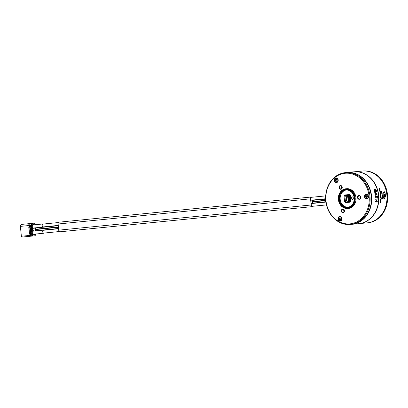<?xml version="1.0" encoding="UTF-8"?>
<svg xmlns="http://www.w3.org/2000/svg" width="408" height="408" viewBox="0 0 408 408"><rect width="100%" height="100%" fill="white"/><g stroke="black" fill="none" stroke-linecap="round" stroke-linejoin="round"><path stroke-width="0.61" d="M351.752 224.324A26.035 22.2 -95.3 0 0 351.915 224.308A26.035 22.2 -95.3 0 0 352.033 224.298A26.035 22.2 -95.3 0 0 371.586 196.253A26.035 22.2 -95.3 0 0 347.065 172.467A26.035 22.2 -95.3 0 0 346.948 172.477A26.035 22.2 -95.3 0 0 346.907 172.482M376.156 202.184L375.227 201.44L376.574 200.644M377.053 198.66L377.196 198.971L375.931 199.084L377.196 198.971L377.063 198.66M377.278 197.477L377.114 196.325L376.457 196.37L377.125 196.325L377.329 197.503L377.339 196.11L376.268 196.166M375.998 197.686L375.299 197.028L375.783 196.207L375.299 197.028L376.013 197.686L376.671 196.921L376.467 196.365M376.298 196.401L376.553 196.931L376.054 197.513L376.543 196.931L376.288 196.401M376.288 194.422L377.084 194.993L376.997 193.979M377.074 194.993L376.936 194.274M377.15 195.264L376.589 194.861M375.865 195.284L376.268 194.662L375.982 195.248L375.207 194.754L375.61 193.989L375.09 194.779L375.829 195.458L375.08 194.779L375.462 194.014M376.507 193.127L374.723 192.596L376.518 193.122L375.039 193.535L376.987 193.224L374.911 193.361M376.987 193.224L374.972 192.499L376.594 191.388L374.615 191.444L376.176 191.587L374.733 192.591L376.166 191.592L375.039 191.495M374.983 189.419L374.62 189.506L376.084 190.077L375.508 190.801L376.395 190.714L375.467 190.674M375.161 190.76L375.141 190.383M375.37 191.174L374.35 190.924M374.631 190.832L374.09 189.909L374.646 189.302M353.853 171.829A26.035 22.2 84.7 0 1 353.965 171.819A26.035 22.2 84.7 0 1 378.486 195.605A26.035 22.2 84.7 0 1 358.933 223.65A26.035 22.2 84.7 0 1 358.816 223.661A26.035 22.2 84.7 0 1 358.698 223.671M376.574 200.649L375.238 201.445L376.166 202.19L377.318 201.379L376.365 200.634M375.88 202.164L376.166 202.19M375.278 199.242L377.446 199.13A26.046 22.21 84.7 0 0 377.446 199.058L377.114 198.63M375.783 196.207L375.421 196.993L375.947 197.523M375.829 195.458L376.39 194.692M376.599 194.861L377.079 195.223M377.16 195.259L376.951 193.846M377.007 193.979L376.946 194.269M375.049 191.49L374.605 191.449M375.039 193.535L375.335 193.469L375.039 193.535M374.36 190.919L375.38 191.174L375.151 190.378L375.074 190.76L374.253 190.199L374.993 189.419L376.084 190.077M376.094 190.077L375.477 190.674L375.839 190.602M374.478 190.791L374.161 190.306L374.539 189.343L375.217 189.256L376.191 190.016L376.395 190.714M375.906 201.996L377.191 201.379L376.344 200.797L377.201 201.384L375.911 202.001L375.355 201.445L376.564 200.812M339.012 194.432A9.919 8.456 84.7 0 1 345.856 188.766A9.919 8.456 84.7 0 1 354.552 202.847A9.919 8.456 84.7 0 1 347.708 208.514A9.919 8.456 84.7 0 1 339.012 194.432M347.708 208.514L348.478 208.442A9.919 8.456 -95.3 0 0 355.327 202.776A9.919 8.456 -95.3 0 0 346.632 188.695L345.856 188.766M327.644 187.782A25.413 21.67 84.7 0 1 356.189 175.588A25.413 21.67 84.7 0 1 367.47 209.35A25.413 21.67 84.7 0 1 338.921 221.549A25.413 21.67 84.7 0 1 327.644 187.782M368.276 209.584A26.035 22.2 -95.3 0 0 345.454 172.615A26.035 22.2 -95.3 0 0 327.481 187.491A26.035 22.2 -95.3 0 0 350.304 224.461A26.035 22.2 -95.3 0 0 368.276 209.584M357.648 196.61A1.892 1.612 -95.3 0 0 358.484 199.124A1.892 1.612 -95.3 0 0 360.606 198.217A1.892 1.612 -95.3 0 0 359.769 195.702A1.892 1.612 -95.3 0 0 357.648 196.61M358.091 196.738A1.55 1.321 -95.3 0 0 360.519 198.053A1.55 1.321 -95.3 0 0 358.091 196.738M341.445 210.095A1.892 1.612 -95.3 0 0 342.281 212.609A1.892 1.612 -95.3 0 0 344.403 211.701A1.892 1.612 -95.3 0 0 343.567 209.187A1.892 1.612 -95.3 0 0 341.445 210.095M341.889 210.222A1.55 1.321 -95.3 0 0 344.316 211.538A1.55 1.321 -95.3 0 0 341.889 210.222M339.14 186.589A1.892 1.612 -95.3 0 0 339.976 189.103A1.892 1.612 -95.3 0 0 342.103 188.195A1.892 1.612 -95.3 0 0 341.261 185.681A1.892 1.612 -95.3 0 0 339.14 186.589M339.584 186.716A1.55 1.321 -95.3 0 0 342.011 188.032A1.55 1.321 -95.3 0 0 339.584 186.716M334.361 179.28A2.356 2.009 -95.3 0 0 336.421 182.626A2.356 2.009 -95.3 0 0 338.048 181.279A2.356 2.009 -95.3 0 0 335.983 177.934A2.356 2.009 -95.3 0 0 334.361 179.28M364.645 195.682A2.356 2.009 -95.3 0 0 366.71 199.022A2.356 2.009 -95.3 0 0 368.337 197.681A2.356 2.009 -95.3 0 0 366.272 194.335A2.356 2.009 -95.3 0 0 364.645 195.682M338.13 217.744A2.356 2.009 -95.3 0 0 340.195 221.09A2.356 2.009 -95.3 0 0 341.822 219.744A2.356 2.009 -95.3 0 0 339.757 216.398A2.356 2.009 -95.3 0 0 338.13 217.744M339.109 194.606A9.547 8.14 84.7 0 1 349.829 190.026A9.547 8.14 84.7 0 1 354.067 202.71A9.547 8.14 84.7 0 1 343.347 207.29A9.547 8.14 84.7 0 1 339.109 194.606M350.304 224.461L351.594 224.339A26.035 22.2 -95.3 0 0 369.566 209.462A26.035 22.2 -95.3 0 0 346.744 172.497L345.454 172.615M360.182 196.268A1.55 1.321 -95.3 0 0 360.376 198.339M343.98 209.758A1.55 1.321 -95.3 0 0 344.173 211.823M341.675 186.247A1.55 1.321 -95.3 0 0 341.868 188.317M353.68 202.501A9.053 7.716 84.7 0 1 343.516 206.841A9.053 7.716 84.7 0 1 339.497 194.82A9.053 7.716 84.7 0 1 349.661 190.475A9.053 7.716 84.7 0 1 353.68 202.501M339.981 194.958A8.68 7.4 -95.3 0 0 347.59 207.279A8.68 7.4 -95.3 0 0 353.583 202.322A8.68 7.4 -95.3 0 0 345.974 190.001A8.68 7.4 -95.3 0 0 339.981 194.958M346.361 189.975A8.68 7.4 -95.3 0 0 340.757 194.886A8.68 7.4 -95.3 0 0 347.978 207.233M350.89 201.164A1.861 1.586 -95.3 0 0 351.013 200.216L350.625 196.268A1.861 1.586 -95.3 0 0 348.865 194.575L345.5 194.912A1.861 1.586 -95.3 0 0 344.102 196.921L344.49 200.869A1.861 1.586 -95.3 0 0 346.249 202.562L349.615 202.225A1.861 1.586 -95.3 0 0 350.89 201.164M351.013 200.216L350.809 200.241A1.239 1.056 84.7 0 1 349.875 201.578L346.509 201.914A1.239 1.056 84.7 0 1 345.336 200.787L344.949 196.834A1.239 1.056 84.7 0 1 345.882 195.498L349.248 195.162A1.239 1.056 84.7 0 1 350.421 196.289L350.625 196.268M351.319 197.569A1.239 1.056 -95.3 0 0 353.262 198.619A1.239 1.056 -95.3 0 0 351.319 197.569M353.058 197.273A1.239 1.056 -95.3 0 0 353.2 198.762M349.37 195.157L347.233 195.371A1.239 1.056 -95.3 0 0 346.305 196.712L346.693 200.66A1.239 1.056 -95.3 0 0 347.744 201.792M350.809 200.241L350.421 196.289M367.083 222.865A26.01 22.175 -95.3 0 0 367.2 222.855L367.843 222.794A26.01 22.175 84.7 0 0 369.271 222.605A26.01 22.175 -95.3 0 0 377.568 219.06A26.01 22.175 84.7 0 0 379.69 217.291A26.01 22.175 -95.3 0 0 385.239 209.314A26.01 22.175 84.7 0 0 386.289 206.514A26.01 22.175 -95.3 0 0 387.6 196.243A26.01 22.175 84.7 0 0 387.299 193.157A26.01 22.175 -95.3 0 0 384.02 183.345A26.01 22.175 84.7 0 0 382.444 180.805A26.01 22.175 -95.3 0 0 375.457 174.078A26.01 22.175 84.7 0 0 373.024 172.763A26.01 22.175 -95.3 0 0 364.538 170.921A26.01 22.175 -95.3 0 0 364.201 170.927A26.01 22.175 84.7 0 0 362.998 170.998L362.355 171.059A26.01 22.175 84.7 0 1 363.895 170.977A26.01 22.175 84.7 0 1 386.927 195.794A26.01 22.175 84.7 0 1 367.2 222.855A26.01 22.175 -95.3 0 0 367.312 222.845A26.01 22.175 -95.3 0 0 386.85 194.825A26.01 22.175 -95.3 0 0 362.355 171.059A26.01 22.175 -95.3 0 0 362.238 171.069M382.301 198.992L382.291 198.992A26.02 22.185 84.7 0 0 382.306 197.431L381.536 198.875L382.388 194.749A26.02 22.185 84.7 0 1 382.531 196.452L383.137 195.162A26.02 22.185 84.7 0 1 383.245 196.763L382.301 198.992A26.01 22.175 -95.3 0 0 382.296 197.452M384.096 195.503A26.01 22.175 -95.3 0 0 383.857 193.448L383.872 193.448A26.02 22.185 84.7 0 1 384.106 195.503L384.535 194.56A26.02 22.185 84.7 0 1 384.698 196.631L384.361 197.243L384.688 196.631A26.01 22.175 -95.3 0 0 384.525 194.575M383.857 193.448L384.805 191.5A26.02 22.185 84.7 0 1 385.448 196.559L384.413 198.686C383.78 198.625 383.418 197.982 383.326 196.758A26.01 22.175 -95.3 0 0 383.092 194.081L381.766 193.545A26.01 22.175 -95.3 0 0 381.368 191.439L383.632 192.566A26.02 22.185 84.7 0 1 384.091 196.687L384.361 197.243M384.321 198.686L384.413 198.686C383.79 198.63 383.428 197.982 383.336 196.758L383.326 196.758M380.807 201.093L380.71 200.894A26.01 22.175 -95.3 0 0 380.786 199.742L380.904 199.94A26.02 22.185 84.7 0 1 380.817 201.093L380.71 200.894A26.02 22.185 84.7 0 0 380.797 199.742M380.628 201.042L380.516 200.812A26.01 22.175 -95.3 0 0 380.588 199.691L380.72 199.92A26.02 22.185 84.7 0 1 380.639 201.042L380.516 200.812M380.995 201.134L380.883 200.909A26.01 22.175 -95.3 0 0 380.96 199.782L381.092 200.012A26.02 22.185 84.7 0 1 381.006 201.134L380.883 200.909A26.02 22.185 84.7 0 0 380.97 199.782M380.598 197.125A26.01 22.175 -95.3 0 0 380.531 195.988L380.69 196.202A26.02 22.185 84.7 0 1 380.705 196.447L380.521 195.855A26.01 22.175 -95.3 0 0 380.491 195.498L381.067 196.192A26.02 22.185 84.7 0 1 381.077 196.314A26.02 22.185 84.7 0 1 381.092 196.574L380.598 197.125M380.695 196.447L380.521 195.855M380.888 194.917L380.95 194.851A26.02 22.185 84.7 0 1 380.965 194.988L380.965 195.024A26.02 22.185 84.7 0 1 380.99 195.238L380.491 195.396A26.01 22.175 -95.3 0 0 380.45 195.095L380.394 194.621A26.01 22.175 -95.3 0 0 380.363 194.376L380.297 193.902A26.01 22.175 -95.3 0 0 380.256 193.611L380.822 193.876A26.02 22.185 84.7 0 1 380.873 194.228L380.95 194.851M380.516 193.667L380.18 193.147A26.01 22.175 -95.3 0 0 380.129 192.867L380.297 192.398L380.669 192.918A26.02 22.185 84.7 0 1 380.715 193.198L380.526 193.673L380.18 193.147A26.02 22.185 84.7 0 0 380.139 192.867L380.312 192.398L380.139 192.867M379.976 190.964L379.588 190.454A26.01 22.175 -95.3 0 0 379.511 190.184L379.659 189.725L380.062 190.23A26.02 22.185 84.7 0 1 380.134 190.5L379.976 190.964L379.588 190.454A26.02 22.185 84.7 0 0 379.522 190.179L379.649 189.72L379.522 190.179M380.868 201.205A26.02 22.185 84.7 0 1 380.776 202.047A26.01 22.175 -95.3 0 0 380.858 201.2L380.995 201.236A26.02 22.185 84.7 0 1 380.904 202.052L380.343 202.485A26.01 22.175 -95.3 0 0 380.384 202.082L380.542 201.904A26.01 22.175 -95.3 0 0 380.593 201.445L380.465 201.409A26.01 22.175 -95.3 0 0 380.491 201.113L380.756 201.175A26.02 22.185 84.7 0 1 380.664 202.016L380.664 202.016M381.087 199.889L380.975 199.66A26.01 22.175 -95.3 0 0 380.98 199.313L380.608 199.221A26.01 22.175 -95.3 0 0 380.613 198.92L381.001 199.012A26.01 22.175 -95.3 0 0 380.995 198.553L381.138 198.783A26.02 22.185 84.7 0 1 381.098 199.889L380.965 199.66A26.02 22.185 84.7 0 0 380.99 199.313L380.608 199.221A26.02 22.185 84.7 0 0 380.623 198.92M380.817 197.681L380.832 197.681A26.02 22.185 84.7 0 1 380.837 198.212L380.827 198.212A26.01 22.175 -95.3 0 0 380.817 197.681L381.128 197.809M381.138 197.809L380.832 197.681L381.138 197.809A26.02 22.185 84.7 0 1 381.138 198.655L380.995 198.431A26.01 22.175 -95.3 0 0 380.995 197.752L380.934 197.732A26.02 22.185 84.7 0 1 380.939 198.268L380.618 198.14A26.01 22.175 -95.3 0 0 380.603 197.227L380.751 197.452A26.02 22.185 84.7 0 1 380.761 198.196L380.761 198.196M380.929 198.268L380.618 198.14M380.144 191.092A26.02 22.185 84.7 0 1 380.338 191.933A26.01 22.175 -95.3 0 0 380.134 191.097L380.287 191.123A26.02 22.185 84.7 0 1 380.475 191.954L379.925 191.842A26.01 22.175 -95.3 0 0 379.731 191.005L380.072 191.077A26.02 22.185 84.7 0 1 380.266 191.918L380.266 191.918M379.608 189.2A26.01 22.175 -95.3 0 0 379.343 188.399L379.501 188.419A26.02 22.185 84.7 0 1 379.756 189.2L379.348 189.623A26.01 22.175 -95.3 0 0 379.231 189.241L379.318 189.062A26.01 22.175 -95.3 0 0 379.17 188.629L379.022 188.598A26.01 22.175 -95.3 0 0 378.925 188.312L379.226 188.369A26.02 22.185 84.7 0 1 379.491 189.169L379.608 189.2M355.909 171.737A26.01 22.175 84.7 0 1 378.731 195.651A26.01 22.175 84.7 0 1 360.738 223.385M382.531 196.452L383.137 195.162M381.536 198.875L382.388 194.749M381.378 191.434A26.02 22.185 84.7 0 1 381.776 193.545L381.766 193.545M383.092 194.081L381.776 193.545M383.102 194.075A26.02 22.185 84.7 0 1 383.336 196.758M383.872 193.448L384.805 191.5M380.603 199.691A26.02 22.185 84.7 0 1 380.526 200.818M380.501 195.498A26.02 22.185 84.7 0 1 380.531 195.855M380.542 195.988A26.02 22.185 84.7 0 1 380.608 197.125M380.496 194.04L380.297 193.902A26.02 22.185 84.7 0 0 380.266 193.611M380.363 194.376L380.506 194.035M380.623 195.049L380.404 194.621M380.491 195.396L380.48 195.396A26.02 22.185 84.7 0 0 380.46 195.095L380.633 195.044M380.526 193.673L380.715 193.198L380.536 193.667M380.134 190.5L379.996 190.964L380.134 190.5M380.501 201.113A26.02 22.185 84.7 0 1 380.475 201.414L380.465 201.409M380.603 201.445A26.02 22.185 84.7 0 1 380.552 201.904L380.542 201.904M380.343 202.485L380.332 202.485A26.02 22.185 84.7 0 0 380.394 202.088L380.552 201.904M380.904 202.052L380.46 202.332L380.904 202.052M381.006 198.553A26.02 22.185 84.7 0 1 381.001 199.012M380.613 197.227A26.02 22.185 84.7 0 1 380.628 198.14L380.939 198.268M381.138 198.655L380.995 198.431A26.02 22.185 84.7 0 0 381.006 197.752L380.934 197.732M379.741 191.005A26.02 22.185 84.7 0 1 379.935 191.842L380.266 192.137L379.935 191.842M379.491 189.169L379.619 189.195A26.02 22.185 84.7 0 0 379.353 188.394M379.17 188.629L379.022 188.598A26.02 22.185 84.7 0 0 378.935 188.307M379.18 188.624A26.02 22.185 84.7 0 1 379.328 189.062L379.318 189.062M379.358 189.623A26.02 22.185 84.7 0 0 379.241 189.236L379.328 189.062M379.756 189.2L379.42 189.47L379.756 189.2M380.48 193.356L380.317 193.111A26.02 22.185 -95.3 0 0 380.287 192.928L380.536 192.953A26.02 22.185 84.7 0 1 380.567 193.132L380.567 193.132A26.01 22.175 -95.3 0 0 380.526 192.953L380.373 192.709M379.909 190.658L379.726 190.419A26.02 22.185 -95.3 0 0 379.68 190.24L379.93 190.266A26.02 22.185 84.7 0 1 379.981 190.439L379.909 190.658M379.731 190.031L379.93 190.266A26.01 22.175 -95.3 0 1 379.97 190.444L379.914 190.658M380.072 191.872A26.02 22.185 -95.3 0 0 379.95 191.332L380.026 191.347A26.02 22.185 84.7 0 1 380.149 191.888L380.139 191.893A26.01 22.175 -95.3 0 0 380.016 191.347L379.955 191.337M312.722 206.275A1.734 0.908 -95.7 0 1 312.237 206.632A1.734 0.908 -95.7 0 1 312.237 206.637A1.734 0.908 -95.7 0 1 311.166 204.989L310.559 198.824A1.734 0.908 -95.7 0 1 311.289 197.013A1.734 0.908 -95.7 0 1 311.834 197.268M312.237 206.632L59.803 231.815A1.734 0.908 84.3 0 0 59.803 231.815L59.803 231.815A1.734 0.908 84.3 0 1 58.727 230.168L311.166 204.989M325.701 195.886L311.319 197.319A1.428 0.745 84.3 0 0 311.319 197.319A1.428 0.745 84.3 0 0 310.723 198.808L311.324 204.974A1.428 0.745 84.3 0 0 312.207 206.326L312.207 206.326A1.428 0.745 84.3 0 0 312.212 206.326M58.37 222.549L42.789 224.104A1.428 0.745 84.3 0 0 42.789 224.104A1.428 0.745 84.3 0 0 42.187 225.593A1.428 0.745 84.3 0 0 43.07 226.94A1.428 0.745 84.3 0 0 43.075 226.94L58.262 225.425M58.589 228.755L43.396 230.275A1.428 0.745 84.3 0 0 43.396 230.275A1.428 0.745 84.3 0 0 42.794 231.764A1.428 0.745 84.3 0 0 43.676 233.111L43.676 233.111A1.428 0.745 84.3 0 0 43.682 233.111L59.257 231.555M32.456 228.108A1.55 0.811 84.3 0 0 32.564 228.113A1.55 0.811 84.3 0 0 32.569 228.113L43.085 227.062A1.55 0.811 84.3 0 0 43.386 226.909M43.105 224.074A1.55 0.811 84.3 0 0 42.779 223.982L42.779 223.982A1.55 0.811 84.3 0 0 42.126 225.599A1.55 0.811 84.3 0 0 43.08 227.062A1.55 0.811 84.3 0 0 43.085 227.062M43.712 230.239A1.55 0.811 84.3 0 0 43.386 230.148A1.55 0.811 84.3 0 0 43.381 230.148L32.864 231.198A1.55 0.811 84.3 0 0 32.757 231.224M33.058 234.279A1.55 0.811 84.3 0 0 33.17 234.284L33.17 234.284A1.55 0.811 84.3 0 0 33.175 234.284L43.692 233.233A1.55 0.811 84.3 0 0 43.692 233.233A1.55 0.811 84.3 0 0 43.993 233.08M43.381 230.148A1.55 0.811 84.3 0 0 42.728 231.769A1.55 0.811 84.3 0 0 43.687 233.233M33.446 228.031L33.446 228.026A2.295 1.199 84.3 0 1 32.64 228.852A2.295 1.199 84.3 0 1 32.528 228.852L32.64 228.852M32.788 230.459A2.295 1.199 -95.7 0 1 32.793 230.459L32.686 230.469A2.295 1.199 -95.7 0 1 32.788 230.459A2.295 1.199 -95.7 0 1 33.742 231.112M310.559 198.824L58.12 224.002L58.727 230.168M58.12 224.002A1.734 0.908 -95.7 0 1 58.854 222.192L311.289 197.013M312.671 203.414L312.344 200.083M312.502 200.068L312.829 203.398M33.68 228.001L33.349 228.251M33.094 224.946A2.234 1.168 84.3 0 0 32.742 224.538M34.119 234.87A0.622 0.326 84.3 0 0 34.333 234.238L34.328 234.166M34.333 234.238L35.389 234.131A0.622 0.326 -95.7 0 1 35.129 234.779A0.622 0.326 -95.7 0 1 35.124 234.779L33.451 234.937A0.622 0.326 -95.7 0 1 33.063 234.35L32.303 226.573A2.234 1.168 -95.7 0 1 33.242 224.247A2.234 1.168 -95.7 0 1 34.145 224.844M35.078 230.979L34.777 227.894M35.986 234.003A0.622 0.326 -95.7 0 1 35.914 234.212L35.975 234.824A0.867 0.454 -95.7 0 1 35.608 235.727L33.16 235.957A0.867 0.454 -95.7 0 1 32.625 235.136L32.564 234.529A0.622 0.326 -95.7 0 1 32.385 234.044L31.635 226.394A0.622 0.326 -95.7 0 1 31.717 225.889L31.656 225.267A3.499 1.831 -95.7 0 1 32.441 223.324L33.859 223.191A3.499 1.831 -95.7 0 1 34.94 224.762M35.083 235.783A0.867 0.454 84.3 0 0 35.088 235.783L33.16 235.957M35.419 227.827L35.72 230.913M31.717 225.889L31.192 225.945A0.622 0.326 84.3 0 0 31.11 226.45L31.86 234.1A0.622 0.326 84.3 0 0 32.038 234.58L32.564 234.529M32.625 235.136L31.36 235.263L31.299 234.646A0.372 0.316 84.7 0 1 31.442 234.294A1.861 1.586 -95.3 0 0 31.839 233.881M31.681 235.232L32.227 235.676A0.867 0.454 84.3 0 0 32.635 236.013A0.867 0.454 84.3 0 1 32.558 236.033L24.352 236.849A0.867 0.454 84.3 0 0 24.358 236.849L32.558 236.033L24.358 236.849M32.441 223.324L31.916 223.375A3.499 1.831 84.3 0 0 31.217 224.813L30.707 225.359L31.656 225.267M31.13 226.685A1.861 1.586 -95.3 0 0 30.666 226.353A0.372 0.316 84.7 0 1 30.457 226.042L30.391 225.394L30.707 225.359M31.707 235.227L30.503 235.35L30.274 234.498L31.355 234.391M21.369 236.257L20.4 226.389L29.34 225.496L29.407 226.144A0.372 0.316 84.7 0 1 29.264 226.496A1.861 1.586 -95.3 0 0 28.754 227.098L29.427 233.942A1.861 1.586 -95.3 0 0 30.039 234.437A0.372 0.316 84.7 0 1 30.248 234.748L30.309 235.365L21.369 236.257A0.867 0.454 84.3 0 0 21.905 237.079M20.4 226.389A3.499 1.831 -95.7 0 1 21.185 224.446L30.809 223.497A3.499 1.831 -95.7 0 1 30.906 223.564M31.768 235.727L32.191 235.686M29.024 225.527L28.942 225.043A3.096 1.617 -95.7 0 1 29.549 223.951L31.625 223.742M28.942 225.043L29.254 225.507M29.34 225.496L29.57 225.476A3.096 1.617 84.3 0 0 29.549 225.634L30.406 225.548M30.559 226.277L29.478 226.384L29.549 225.634M30.559 227.062L29.575 227.302L30.197 226.858L29.498 226.562L30.498 226.46L29.799 226.669L30.544 226.884L29.845 227.123L30.671 227.19M30.498 226.46L29.901 226.675L30.641 226.879L29.942 227.123M30.116 227.368L30.289 228.143M29.932 228.317L30.473 228.23L30.84 228.934L29.743 229.041L29.932 228.317L30.268 228.465M30.498 229.48L30.926 229.796L29.83 229.903L30.065 229.153L30.518 229.679M30.773 231.78L30.503 231.989C31.023 231.749 31.136 231.912 30.83 232.484L30.926 232.473C31.232 231.907 31.12 231.739 30.6 231.979M30.896 232.351C31.028 231.887 30.952 231.841 30.666 232.218L30.335 232.519C29.927 232.055 29.988 231.877 30.503 231.989L30.345 231.836M30.218 232.713L30.243 232.983L31.227 232.886L30.177 233.427L30.105 232.723L30.34 232.973M31.186 233.458L30.911 233.886L31.36 234.243L30.707 233.983L30.263 234.32L30.59 233.922L30.207 233.759L31.186 233.458L30.814 233.896L31.263 234.253M30.758 234.008L30.263 234.32M30.192 233.59L30.738 233.799M29.478 226.384A0.372 0.316 84.7 0 1 29.391 226.481A1.861 1.586 -95.3 0 0 28.881 227.088L29.555 233.932A1.861 1.586 -95.3 0 0 30.166 234.421A0.372 0.316 84.7 0 1 30.274 234.498M30.478 230.908L30.585 230.897C31.202 231.147 31.181 231.392 30.534 231.637M30.437 231.642C29.825 231.382 29.84 231.137 30.488 230.908C31.105 231.157 31.085 231.402 30.437 231.642L30.549 231.632M30.554 230.015L30.988 230.331L30.722 230.719L29.917 230.795L30.784 230.352L29.845 230.081L30.891 230.336L29.917 230.795M30.59 230.168L29.86 230.239M28.693 225.063A3.499 1.831 -95.7 0 1 29.391 223.63M30.309 235.365L29.702 235.926A0.867 0.454 84.3 0 0 30.11 236.263M32.212 235.931L31.793 235.972M31.023 223.803L31.819 223.477M30.605 223.844L30.998 223.553M30.575 227.2L29.575 227.302M30.84 228.934L29.743 229.041M30.809 228.592L30.743 228.944M30.376 228.24L30.712 228.597M30.926 229.796L29.83 229.903M30.065 229.153L30.401 229.49M30.804 232.361C30.931 231.897 30.855 231.851 30.569 232.223C30.855 231.851 30.931 231.897 30.804 232.361L30.83 232.484M30.355 233.136L30.284 233.417M31.243 233.044L30.258 233.141M29.702 235.926L30.187 235.38M30.131 228.643L29.84 228.873L30.131 228.643M30.6 228.638L30.258 228.832L30.391 228.404L30.6 228.638M30.294 229.541L29.927 229.735L30.08 229.311L30.294 229.541M30.534 231.04L30.391 231.504L30.534 231.04M30.243 228.653L30.488 228.393M29.912 229.576L30.177 229.301M30.488 231.494L30.631 231.03L30.488 231.494M366.236 195.656L365.65 196.462L365.971 197.477L366.874 197.691L367.46 196.88L367.139 195.865L366.236 195.656M365.65 196.462L366.292 196.406L366.614 197.421L365.971 197.477M366.746 195.779L366.292 196.406M366.614 197.421L367.006 197.508M336.166 179.204L335.427 179.816L335.534 180.887L336.376 181.341L337.11 180.729L337.003 179.658L336.166 179.204M335.427 179.816L336.075 179.755L336.177 180.826L335.534 180.887M336.513 179.393L336.075 179.755M336.177 180.826L336.671 181.091M339.935 217.673L339.201 218.285L339.303 219.351L340.145 219.81L340.884 219.193L340.777 218.127L339.935 217.673M339.201 218.285L339.844 218.224L339.951 219.29L339.303 219.351M340.282 217.857L339.844 218.224M339.951 219.29L340.445 219.56M349.289 196.35L349.192 195.366L349.304 195.733L349.615 195.32L349.355 195.794L349.855 196.294L349.314 195.865L349.289 196.35L349.263 195.356M347.494 196.554L347.004 196.085L347.381 195.519L347.881 195.993L347.489 196.559L346.994 196.085L347.387 195.519M349.63 200.399L349.319 200.721L349.625 200.272L349.977 200.609L349.58 201.43L350.079 201.506L349.365 201.578L349.885 200.629L349.63 200.399L349.891 200.629L349.37 201.578M349.233 197.666L349.773 197.615L349.233 197.666L348.835 196.707L349.177 200.165L349.375 199.15L349.921 199.094M348.835 196.707L349.676 196.625L350.018 200.078L349.177 200.165M350.783 200.002L350.278 200.053L350.686 199.017M350.334 197.559L349.942 196.6L350.278 200.053M349.942 196.6L350.447 196.549M348.07 200.272L348.911 200.19L348.575 196.733L347.733 196.819L348.07 200.272L348.274 199.257L348.815 199.206M350.819 200.282L350.533 200.501M350.931 201.45L350.6 201.119L350.936 201.45M348.202 200.573L348.447 200.42L348.57 201.654L348.202 200.573L348.447 200.42M348.177 196.462L348.004 195.483L348.651 196.202L348.651 195.417L348.748 196.406L348.101 195.687L348.177 196.462M349.977 196.284L349.885 195.335L349.982 196.284L350.416 196.238M349.967 195.396L349.998 195.692M350.263 195.769L350.044 196.177L350.395 196.141L350.044 196.177M349.58 197.635L349.722 199.114M348.473 197.742L348.126 197.778L348.672 197.722L348.621 199.221M348.126 197.778L347.733 196.819M349.33 200.716L349.63 200.272M349.585 201.424L350.069 201.379M348.483 201.664L348.366 200.558M347.483 196.457L347.81 195.998L347.402 195.621L347.07 196.08L347.478 196.457L347.805 196.003L347.397 195.621M348.106 196.467L348.019 195.483M348.656 196.202L348.651 195.417M348.738 196.406L348.101 195.687M349.309 195.733L349.615 195.32M349.758 196.304L349.314 195.865M349.615 202.225L349.875 201.578M346.249 202.562L346.509 201.914M344.49 200.869L346.693 200.66M344.102 196.921L346.305 196.712M345.5 194.912L345.882 195.498L347.233 195.371M348.865 194.575L349.258 195.162M33.614 230.923L34.007 230.882M32.385 234.044L31.86 234.1M31.11 226.45L31.635 226.394M325.712 200.593L325.39 200.624L326.038 201.18L325.513 201.853L325.916 201.812A0.622 0.53 84.7 0 1 325.829 201.827A0.622 0.326 -95.7 0 1 325.829 201.838A0.622 0.326 -95.7 0 1 325.768 201.833M325.747 200.272A0.622 0.53 84.7 0 1 325.676 200.287L325.36 200.313L325.89 199.639L325.242 199.079L325.559 199.053M367.231 198.89A2.295 1.953 84.7 0 1 366.96 198.941A2.295 1.953 84.7 0 1 364.91 197.39A2.295 1.953 84.7 0 1 366.063 194.489A2.295 1.953 84.7 0 1 366.532 194.371A2.295 1.953 84.7 0 1 366.807 194.371M367.129 198.492A1.923 1.637 84.7 0 1 365.017 197.288A1.923 1.637 84.7 0 1 365.981 194.856A1.923 1.637 84.7 0 1 368.093 196.054A1.923 1.637 84.7 0 1 367.129 198.492M336.947 182.488A2.295 1.953 84.7 0 1 336.687 182.539A2.295 1.953 84.7 0 1 336.676 182.539A2.295 1.953 84.7 0 1 334.514 180.448A2.295 1.953 84.7 0 1 336.238 177.975A2.295 1.953 84.7 0 1 336.248 177.97A2.295 1.953 84.7 0 1 336.524 177.97M336.457 182.187A1.923 1.637 84.7 0 1 334.637 180.438A1.923 1.637 84.7 0 1 336.08 178.362A1.923 1.637 84.7 0 1 337.9 180.112A1.923 1.637 84.7 0 1 336.457 182.187M340.721 220.958A2.295 1.953 84.7 0 1 340.456 221.003A2.295 1.953 84.7 0 1 340.445 221.003A2.295 1.953 84.7 0 1 338.288 218.917A2.295 1.953 84.7 0 1 340.012 216.439A2.295 1.953 84.7 0 1 340.022 216.439A2.295 1.953 84.7 0 1 340.298 216.434M340.226 220.651A1.923 1.637 84.7 0 1 338.41 218.902A1.923 1.637 84.7 0 1 339.854 216.826A1.923 1.637 84.7 0 1 341.669 218.576A1.923 1.637 84.7 0 1 340.226 220.651M353.965 171.819L347.065 172.467M358.816 223.661L351.915 224.308M362.355 171.059L354.935 171.753M367.2 222.855L359.78 223.548M325.951 202.088L311.187 203.561M32.477 225.007L42.779 223.982M325.66 198.752L310.86 200.231M326.492 204.903L312.207 206.326M312.803 203.138L325.834 201.838L324.809 201.302L325.232 200.649L325.773 200.578M58.563 228.495L35.71 230.775M325.222 200.654L312.686 201.904M58.441 227.266L35.588 229.541M325.676 200.287L324.656 199.757L325.079 199.109L325.671 199.033M325.681 200.297L312.655 201.598M58.41 226.955L35.557 229.235M325.074 199.114L312.533 200.364M58.288 225.721L35.435 228.001M367.159 198.92L366.96 198.941C364.436 197.997 364.13 196.513 366.037 194.494L366.731 194.351M336.875 182.519L336.676 182.539C333.958 181.264 333.81 179.744 336.238 177.975L336.447 177.954M340.644 220.988L340.445 221.003C337.727 219.734 337.584 218.209 340.012 216.439L340.216 216.419"/></g></svg>
